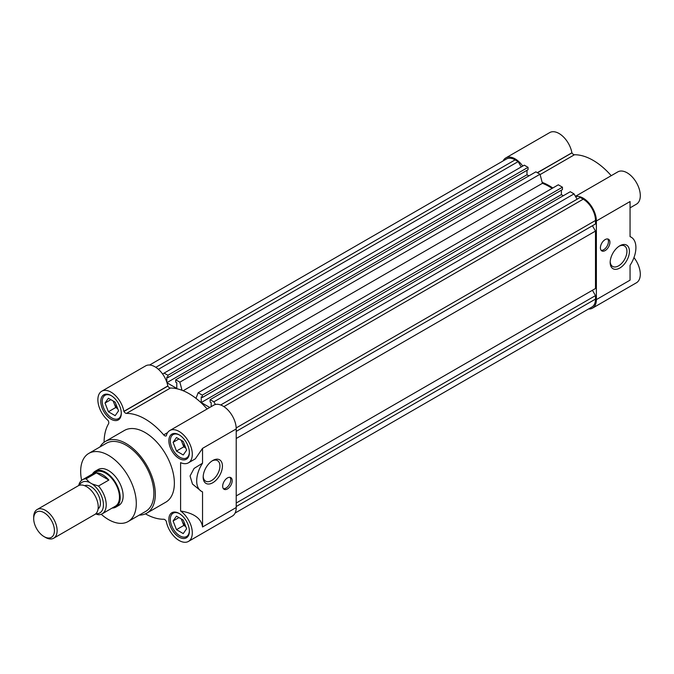 <?xml version="1.0" encoding="UTF-8"?>
<svg xmlns="http://www.w3.org/2000/svg" width="674" height="674" viewBox="0 0 674 674"><rect width="100%" height="100%" fill="white"/><g stroke="black" fill="none" stroke-linecap="round" stroke-linejoin="round"><path stroke-width="1.01" d="M92.49 473.982A20.709 11.955 60 0 1 95.203 471.219L98.134 469.525A20.709 11.955 60 0 1 108.48 470.553A20.709 11.955 60 0 1 122.011 488.793A20.709 11.955 60 0 1 118.835 505.39L115.911 507.075A20.709 11.955 60 0 1 112.154 508.044M128.153 521.524L145.719 511.381A39.336 22.714 -120 0 0 151.751 479.863A39.336 22.714 -120 0 0 126.055 445.194A39.336 22.714 -120 0 0 106.382 443.248L88.816 453.391A39.336 22.714 60 0 1 108.48 455.338A39.336 22.714 60 0 1 134.185 490.006A39.336 22.714 60 0 1 128.153 521.524A39.336 22.714 60 0 1 108.48 519.578A39.336 22.714 60 0 1 101.218 514.27M146.755 513.175L165.787 502.189A41.409 23.91 -120 0 0 172.14 469.003A41.409 23.91 -120 0 0 145.087 432.514A41.409 23.91 -120 0 0 124.378 430.467L105.346 441.453A41.409 23.91 60 0 1 126.055 443.5A41.409 23.91 60 0 1 153.108 479.989A41.409 23.91 60 0 1 146.755 513.175A41.409 23.91 60 0 1 139.257 515.113M169.806 430.534A18.636 10.759 60 0 1 188.442 441.293A18.636 10.759 60 0 1 188.442 462.811L195.317 458.842L202.545 448.362L236.22 428.925A18.636 10.759 60 0 0 228.09 410.171A18.636 10.759 60 0 0 213.725 405.175L169.806 430.534A18.636 10.759 60 0 0 166.293 435.825L166.234 435.893A3.109 1.795 60 0 1 164.683 435.733A3.109 1.795 60 0 1 163.689 434.882L167.615 432.615M167.851 386.109A3.109 1.795 -120 0 0 169.41 387.744A3.109 1.795 -120 0 0 170.404 388.047L126.485 413.406A3.109 1.795 60 0 1 125.49 413.103A3.109 1.795 60 0 1 123.932 411.469L167.843 386.084L123.932 411.469M236.22 428.925L236.22 507.53L202.545 526.975C201.358 518.508 194.036 513.192 180.59 511.01A18.636 10.759 60 0 1 191.559 527.43A18.636 10.759 60 0 1 188.442 541.424A18.636 10.759 60 0 1 179.124 540.497A18.636 10.759 60 0 1 166.293 521.314L166.234 521.187A3.109 1.795 60 0 0 163.689 519.25A57.972 33.473 60 0 1 145.424 513.849M212.799 460.485L212.799 460.485A13.623 7.861 120 0 0 203.169 477.167A13.623 7.861 120 0 0 212.799 482.727A13.623 7.861 120 0 0 222.428 466.046A13.623 7.861 120 0 0 212.799 460.485L212.799 460.485M203.186 476.408A11.846 6.841 120 0 0 205.621 481.143A11.846 6.841 120 0 0 211.543 480.562A11.846 6.841 120 0 0 219.286 470.115A11.846 6.841 120 0 0 217.466 460.62A11.846 6.841 120 0 0 212.15 460.89M223.423 488.709A6.732 3.884 120 0 0 225.975 488.094A6.732 3.884 120 0 0 230.146 482.837A6.732 3.884 120 0 0 229.986 477.335M227.441 477.95A6.732 3.884 120 0 0 223.043 483.873A6.732 3.884 120 0 0 224.071 489.273A6.732 3.884 120 0 0 227.441 488.936A6.732 3.884 120 0 0 231.831 483.005A6.732 3.884 120 0 0 230.803 477.613A6.732 3.884 120 0 0 227.441 477.95M111.05 395.537A14.491 8.366 -120 0 0 103.796 394.812A14.491 8.366 -120 0 0 101.58 406.43A14.491 8.366 -120 0 0 111.05 419.203A14.491 8.366 -120 0 0 118.295 419.919A14.491 8.366 -120 0 0 120.511 408.309A14.491 8.366 -120 0 0 111.05 395.537M179.124 513.445A14.491 8.366 -120 0 0 171.878 512.729A14.491 8.366 -120 0 0 169.654 524.347A14.491 8.366 -120 0 0 179.124 537.119A14.491 8.366 -120 0 0 186.369 537.835A14.491 8.366 -120 0 0 188.594 526.217A14.491 8.366 -120 0 0 179.124 513.445M179.124 434.84A14.491 8.366 -120 0 0 171.878 434.123A14.491 8.366 -120 0 0 169.654 445.733A14.491 8.366 -120 0 0 179.124 458.505A14.491 8.366 -120 0 0 186.369 459.221A14.491 8.366 -120 0 0 188.594 447.612A14.491 8.366 -120 0 0 179.124 434.84M121.286 412.85A13.455 7.768 60 0 1 118.506 418.596A13.455 7.768 60 0 1 111.774 417.931A13.455 7.768 60 0 1 102.987 406.077A13.455 7.768 60 0 1 105.051 395.293A13.455 7.768 60 0 1 111.421 395.756M189.369 530.767A13.455 7.768 60 0 1 186.588 536.512A13.455 7.768 60 0 1 179.857 535.847A13.455 7.768 60 0 1 171.061 523.993A13.455 7.768 60 0 1 173.125 513.209A13.455 7.768 60 0 1 179.495 513.672M189.369 452.153A13.455 7.768 60 0 1 186.588 457.907A13.455 7.768 60 0 1 179.857 457.242A13.455 7.768 60 0 1 171.061 445.379A13.455 7.768 60 0 1 173.125 434.595A13.455 7.768 60 0 1 179.495 435.059M113.426 401.131A8.282 4.785 -120 0 0 114.024 403.17A8.282 4.785 -120 0 0 117.579 408.368M181.508 519.047A8.282 4.785 -120 0 0 182.106 521.086A8.282 4.785 -120 0 0 185.653 526.284M181.508 440.442A8.282 4.785 -120 0 0 182.106 442.473A8.282 4.785 -120 0 0 185.653 447.679M81.63 480.335A39.336 22.714 60 0 1 88.816 453.391M99.921 446.98A41.409 23.91 60 0 1 105.346 441.453M236.22 507.53A18.636 10.759 60 0 1 232.362 516.065L188.442 541.424M104.091 442.27A57.972 33.473 60 0 1 108.556 423.752A3.109 1.795 60 0 0 108.152 420.576L108.067 420.466A18.636 10.759 60 0 1 98.379 404.24A18.636 10.759 60 0 1 101.732 391.232L145.651 365.872A18.636 10.759 60 0 1 158.592 369.478A18.636 10.759 60 0 1 167.801 385.983L167.843 386.084M170.404 388.047A57.972 33.473 60 0 1 207.137 408.983M188.442 462.811A18.636 10.759 60 0 1 180.59 462.642L180.59 511.01M126.485 413.406A57.972 33.473 60 0 1 163.689 434.882M101.732 391.232A18.636 10.759 60 0 1 114.673 394.829A18.636 10.759 60 0 1 123.881 411.342L123.923 411.443M202.545 526.975L202.545 491.868A22.773 13.151 -60 0 1 201.408 491.329A22.773 13.151 -60 0 1 202.545 463.181L202.545 448.362M202.545 463.181L194.061 468.447L190.06 475.979L192.478 484.05L201.408 491.329M105.018 403.044L108.396 411.755L115.161 415.656L118.54 410.845L115.161 402.134L108.396 398.233L105.018 403.044L110.873 399.657M173.092 520.96L176.478 529.671L183.235 533.572L186.622 528.761L183.235 520.05L176.478 516.149L173.092 520.96L178.947 517.573M173.092 442.346L176.478 451.058L183.235 454.967L186.622 450.156L183.235 441.436L176.478 437.536L173.092 442.346L178.947 438.968M117.697 408.671L115.717 407.526L108.396 411.755M115.717 407.526L113.181 400.996M185.771 526.588L183.791 525.442L176.478 529.671M183.791 525.442L181.255 518.904M185.771 447.974L183.791 446.837L176.478 451.058M183.791 446.837L181.255 440.299M182.022 390.288L179.857 382.175L175.72 379.791L535.881 171.853L540.009 174.246L542.427 183.311A56.936 32.874 60 0 1 549.167 186.546A56.936 32.874 60 0 1 552.124 188.383M542.427 183.311L183.151 390.735M211.189 406.641L211.189 402.631L210.128 402.024L210.128 399.657L213.877 401.822L215.427 404.501M195.991 398.359L198.156 392.748L202.293 395.132L202.293 397.5L201.231 396.885L201.231 402.547L209.757 407.467M175.72 379.791L175.72 382.158L176.782 382.773L176.782 388.435L167.009 382.79M162.586 374.003L164.136 373.101L167.885 375.266L167.885 377.634L166.823 377.019L166.823 382.225M149.62 365.013L506.427 159.013A17.389 10.043 60 0 1 515.121 159.873L518.146 161.617L521.221 166.941M164.136 373.101L524.296 165.172L528.045 167.337L528.045 169.705L167.885 377.634M526.984 170.311L526.984 174.751L528.921 175.872M198.156 392.748L558.316 184.811L562.453 187.195L562.453 189.562L202.293 397.5M561.391 190.178L561.391 194.618L563.329 195.738M210.128 399.657L570.28 191.719L574.029 193.885L577.104 199.209M220.684 404.981L580.179 197.431L583.204 199.175A17.389 10.043 60 0 1 595.496 220.482L595.496 223.97L236.22 431.402L592.429 225.748L595.496 231.072L595.496 288.497L236.22 495.929L592.429 290.275L595.496 295.6L595.496 299.088A17.389 10.043 60 0 1 591.898 307.049L235.083 513.057M236.22 503.023L595.496 295.6M236.22 438.496L595.496 231.072M213.877 401.822L574.029 193.885M201.231 402.547L561.391 194.618M562.453 187.195L202.293 395.132M179.857 382.175L540.009 174.246M166.95 382.613L526.984 174.751M528.045 167.337L167.885 375.266M158.415 369.31L518.146 161.617M537.288 172.67L571.956 152.855A3.109 1.795 -120 0 0 573.49 154.456A3.109 1.795 -120 0 0 574.459 154.75L540.101 174.591M619.802 268.033A13.623 7.861 -60 0 1 610.172 262.472A13.623 7.861 -60 0 1 619.802 245.791L619.802 245.791A13.623 7.861 -60 0 1 629.432 251.351A13.623 7.861 -60 0 1 619.802 268.033M610.197 261.714A11.846 6.841 120 0 0 612.624 266.449A11.846 6.841 120 0 0 618.547 265.859A11.846 6.841 120 0 0 626.289 255.421A11.846 6.841 120 0 0 624.478 245.926A11.846 6.841 120 0 0 619.153 246.187M605.159 250.568A6.732 3.884 -60 0 1 601.798 250.905A6.732 3.884 -60 0 1 600.77 245.513A6.732 3.884 -60 0 1 605.159 239.582A6.732 3.884 -60 0 1 608.529 239.253A6.732 3.884 -60 0 1 609.557 244.645A6.732 3.884 -60 0 1 605.159 250.568M601.149 250.34A6.732 3.884 120 0 0 603.702 249.725A6.732 3.884 120 0 0 607.872 244.468A6.732 3.884 120 0 0 607.712 238.967M575.579 196.572A18.636 10.759 60 0 1 589.253 203.354A18.636 10.759 60 0 1 596.38 220.988L596.38 299.601A18.636 10.759 60 0 1 592.522 308.128A18.636 10.759 60 0 1 588.554 308.987M542.174 182.359A57.972 33.473 60 0 1 552.806 187.987M503.082 160.943A18.636 10.759 60 0 1 505.803 157.935A18.636 10.759 60 0 1 522.746 166.065M526.984 174.288A18.636 10.759 60 0 1 527.169 174.861M592.522 308.128L636.441 282.768A18.636 10.759 -120 0 0 633.964 257.586M596.38 299.601L630.055 280.157L630.055 265.337A22.773 13.151 120 0 0 631.193 237.189A22.773 13.151 120 0 0 630.055 236.65L630.055 201.543L596.38 220.988M630.055 207.845L636.441 204.163A18.636 10.759 -120 0 0 636.441 182.646A18.636 10.759 -120 0 0 617.805 171.887L575.444 196.336M611.217 175.687A57.972 33.473 -120 0 0 574.459 154.75M571.881 152.695A18.636 10.759 -120 0 0 562.672 136.182A18.636 10.759 -120 0 0 549.731 132.576L505.803 157.935M95.203 471.219A20.709 11.955 60 0 1 105.557 472.238A20.709 11.955 60 0 1 119.079 490.487A20.709 11.955 60 0 1 115.911 507.075M102.145 513.832L115.389 506.182A19.672 11.357 -120 0 0 118.405 490.419A19.672 11.357 -120 0 0 105.557 473.089A19.672 11.357 -120 0 0 95.725 472.112L82.472 479.762A19.672 11.357 60 0 1 86.095 478.843L96.416 472.878A19.672 11.357 60 0 1 102.625 474.774A19.672 11.357 60 0 1 108.843 480.056L98.514 486.013A19.672 11.357 60 0 1 102.145 513.832A19.672 11.357 60 0 1 98.514 514.751L95.531 513.976M98.084 508.963A13.455 7.768 -120 0 0 99.575 498.052A13.455 7.768 -120 0 0 90.914 486.611A13.455 7.768 -120 0 0 84.663 485.71M53.693 538.214L94.807 514.481A16.564 9.562 -120 0 0 97.342 501.203A16.564 9.562 -120 0 0 86.525 486.611A16.564 9.562 -120 0 0 78.243 485.794L37.129 509.527A16.564 9.562 60 0 1 45.411 510.344A16.564 9.562 60 0 1 57.121 530.632A16.564 9.562 60 0 1 53.693 538.214A16.564 9.562 60 0 1 45.411 537.397L44.063 536.614A14.659 8.467 60 0 1 33.7 518.66L33.7 517.11A16.564 9.562 60 0 1 37.129 509.527M33.7 518.66A14.659 8.467 60 0 1 44.063 512.678A14.659 8.467 60 0 1 54.434 530.632A14.659 8.467 60 0 1 44.063 536.614M78.715 485.55A19.672 11.357 60 0 1 82.472 479.762M98.514 486.013L92.271 484.008L89.566 482.449L86.095 478.843M96.416 472.878L108.843 480.056M79.397 485.288A17.701 10.22 60 0 1 89.566 482.449M92.271 484.008A17.701 10.22 60 0 1 103.299 502.627A17.701 10.22 60 0 1 95.818 513.731M123.881 411.342L167.801 385.983M595.496 299.088L236.22 506.519M236.195 427.923L595.496 220.482M583.204 199.175L223.894 406.624M155.82 367.322L515.121 159.873M537.464 172.771L571.956 152.855M571.923 152.787L537.38 172.729M118.506 418.596L120.461 417.467M186.588 536.512L188.543 535.383M186.588 457.907L188.543 456.778M105.051 395.293L107.006 394.164M173.125 513.209L175.088 512.072M173.125 434.595L175.088 433.466M630.055 236.532L631.193 237.189"/></g></svg>
